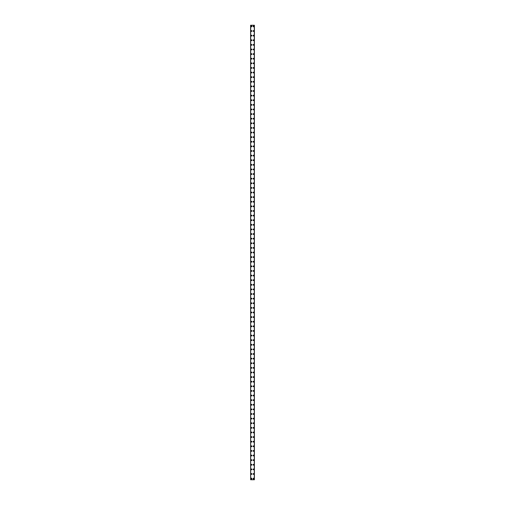 <?xml version="1.0" encoding="UTF-8"?>
<svg xmlns="http://www.w3.org/2000/svg" width="505" height="505" viewBox="0 0 505 505"><rect width="100%" height="100%" fill="white"/><g stroke="black" fill="none" stroke-linecap="round" stroke-linejoin="round"><path stroke-width="0.76" d="M251.029 478.595A0.436 0.436 0 0 1 251.465 478.166A0.436 0.436 0 0 1 251.894 478.595A0.436 0.436 0 0 1 251.465 479.03A0.436 0.436 0 0 1 251.029 478.595M251.029 473.98A0.436 0.436 0 0 1 251.465 473.551A0.436 0.436 0 0 1 251.894 473.98A0.436 0.436 0 0 1 251.465 474.416A0.436 0.436 0 0 1 251.029 473.98M251.029 469.366A0.436 0.436 0 0 1 251.465 468.937A0.436 0.436 0 0 1 251.894 469.366A0.436 0.436 0 0 1 251.465 469.801A0.436 0.436 0 0 1 251.029 469.366M251.029 464.751A0.436 0.436 0 0 1 251.465 464.322A0.436 0.436 0 0 1 251.894 464.751A0.436 0.436 0 0 1 251.465 465.187A0.436 0.436 0 0 1 251.029 464.751M251.029 460.137A0.436 0.436 0 0 1 251.465 459.708A0.436 0.436 0 0 1 251.894 460.137A0.436 0.436 0 0 1 251.465 460.573A0.436 0.436 0 0 1 251.029 460.137M251.029 455.523A0.436 0.436 0 0 1 251.465 455.093A0.436 0.436 0 0 1 251.894 455.523A0.436 0.436 0 0 1 251.465 455.958A0.436 0.436 0 0 1 251.029 455.523M251.029 450.908A0.436 0.436 0 0 1 251.465 450.479A0.436 0.436 0 0 1 251.894 450.908A0.436 0.436 0 0 1 251.465 451.344A0.436 0.436 0 0 1 251.029 450.908M251.029 446.3A0.436 0.436 0 0 1 251.465 445.865A0.436 0.436 0 0 1 251.894 446.3A0.436 0.436 0 0 1 251.465 446.729A0.436 0.436 0 0 1 251.029 446.3M251.029 441.686A0.436 0.436 0 0 1 251.465 441.25A0.436 0.436 0 0 1 251.894 441.686A0.436 0.436 0 0 1 251.465 442.115A0.436 0.436 0 0 1 251.029 441.686M251.029 437.071A0.436 0.436 0 0 1 251.465 436.636A0.436 0.436 0 0 1 251.894 437.071A0.436 0.436 0 0 1 251.465 437.5A0.436 0.436 0 0 1 251.029 437.071M251.029 432.457A0.436 0.436 0 0 1 251.465 432.021A0.436 0.436 0 0 1 251.894 432.457A0.436 0.436 0 0 1 251.465 432.886A0.436 0.436 0 0 1 251.029 432.457M251.029 427.842A0.436 0.436 0 0 1 251.465 427.407A0.436 0.436 0 0 1 251.894 427.842A0.436 0.436 0 0 1 251.465 428.272A0.436 0.436 0 0 1 251.029 427.842M251.029 423.228A0.436 0.436 0 0 1 251.465 422.792A0.436 0.436 0 0 1 251.894 423.228A0.436 0.436 0 0 1 251.465 423.657A0.436 0.436 0 0 1 251.029 423.228M251.029 418.613A0.436 0.436 0 0 1 251.465 418.178A0.436 0.436 0 0 1 251.894 418.613A0.436 0.436 0 0 1 251.465 419.043A0.436 0.436 0 0 1 251.029 418.613M251.029 413.999A0.436 0.436 0 0 1 251.465 413.563A0.436 0.436 0 0 1 251.894 413.999A0.436 0.436 0 0 1 251.465 414.428A0.436 0.436 0 0 1 251.029 413.999M251.029 409.385A0.436 0.436 0 0 1 251.465 408.949A0.436 0.436 0 0 1 251.894 409.385A0.436 0.436 0 0 1 251.465 409.814A0.436 0.436 0 0 1 251.029 409.385M251.029 404.77A0.436 0.436 0 0 1 251.465 404.335A0.436 0.436 0 0 1 251.894 404.77A0.436 0.436 0 0 1 251.465 405.199A0.436 0.436 0 0 1 251.029 404.77M251.029 400.156A0.436 0.436 0 0 1 251.465 399.72A0.436 0.436 0 0 1 251.894 400.156A0.436 0.436 0 0 1 251.465 400.585A0.436 0.436 0 0 1 251.029 400.156M251.029 395.541A0.436 0.436 0 0 1 251.465 395.106A0.436 0.436 0 0 1 251.894 395.541A0.436 0.436 0 0 1 251.465 395.97A0.436 0.436 0 0 1 251.029 395.541M251.029 390.927A0.436 0.436 0 0 1 251.465 390.491A0.436 0.436 0 0 1 251.894 390.927A0.436 0.436 0 0 1 251.465 391.356A0.436 0.436 0 0 1 251.029 390.927M251.029 386.312A0.436 0.436 0 0 1 251.465 385.877A0.436 0.436 0 0 1 251.894 386.312A0.436 0.436 0 0 1 251.465 386.742A0.436 0.436 0 0 1 251.029 386.312M251.029 381.698A0.436 0.436 0 0 1 251.465 381.262A0.436 0.436 0 0 1 251.894 381.698A0.436 0.436 0 0 1 251.465 382.133A0.436 0.436 0 0 1 251.029 381.698M251.029 377.084A0.436 0.436 0 0 1 251.465 376.654A0.436 0.436 0 0 1 251.894 377.084A0.436 0.436 0 0 1 251.465 377.519A0.436 0.436 0 0 1 251.029 377.084M251.029 372.469A0.436 0.436 0 0 1 251.465 372.04A0.436 0.436 0 0 1 251.894 372.469A0.436 0.436 0 0 1 251.465 372.905A0.436 0.436 0 0 1 251.029 372.469M251.029 367.855A0.436 0.436 0 0 1 251.465 367.425A0.436 0.436 0 0 1 251.894 367.855A0.436 0.436 0 0 1 251.465 368.29A0.436 0.436 0 0 1 251.029 367.855M251.029 363.24A0.436 0.436 0 0 1 251.465 362.811A0.436 0.436 0 0 1 251.894 363.24A0.436 0.436 0 0 1 251.465 363.676A0.436 0.436 0 0 1 251.029 363.24M251.029 358.626A0.436 0.436 0 0 1 251.465 358.197A0.436 0.436 0 0 1 251.894 358.626A0.436 0.436 0 0 1 251.465 359.061A0.436 0.436 0 0 1 251.029 358.626M251.029 354.011A0.436 0.436 0 0 1 251.465 353.582A0.436 0.436 0 0 1 251.894 354.011A0.436 0.436 0 0 1 251.465 354.447A0.436 0.436 0 0 1 251.029 354.011M251.029 349.397A0.436 0.436 0 0 1 251.465 348.968A0.436 0.436 0 0 1 251.894 349.397A0.436 0.436 0 0 1 251.465 349.832A0.436 0.436 0 0 1 251.029 349.397M251.029 344.782A0.436 0.436 0 0 1 251.465 344.353A0.436 0.436 0 0 1 251.894 344.782A0.436 0.436 0 0 1 251.465 345.218A0.436 0.436 0 0 1 251.029 344.782M251.029 340.168A0.436 0.436 0 0 1 251.465 339.739A0.436 0.436 0 0 1 251.894 340.168A0.436 0.436 0 0 1 251.465 340.604A0.436 0.436 0 0 1 251.029 340.168M251.029 335.554A0.436 0.436 0 0 1 251.465 335.124A0.436 0.436 0 0 1 251.894 335.554A0.436 0.436 0 0 1 251.465 335.989A0.436 0.436 0 0 1 251.029 335.554M251.029 330.939A0.436 0.436 0 0 1 251.465 330.51A0.436 0.436 0 0 1 251.894 330.939A0.436 0.436 0 0 1 251.465 331.375A0.436 0.436 0 0 1 251.029 330.939M251.029 326.325A0.436 0.436 0 0 1 251.465 325.895A0.436 0.436 0 0 1 251.894 326.325A0.436 0.436 0 0 1 251.465 326.76A0.436 0.436 0 0 1 251.029 326.325M251.029 321.71A0.436 0.436 0 0 1 251.465 321.281A0.436 0.436 0 0 1 251.894 321.71A0.436 0.436 0 0 1 251.465 322.146A0.436 0.436 0 0 1 251.029 321.71M251.029 317.102A0.436 0.436 0 0 1 251.465 316.667A0.436 0.436 0 0 1 251.894 317.102A0.436 0.436 0 0 1 251.465 317.531A0.436 0.436 0 0 1 251.029 317.102M251.029 312.488A0.436 0.436 0 0 1 251.465 312.052A0.436 0.436 0 0 1 251.894 312.488A0.436 0.436 0 0 1 251.465 312.917A0.436 0.436 0 0 1 251.029 312.488M251.029 307.873A0.436 0.436 0 0 1 251.465 307.438A0.436 0.436 0 0 1 251.894 307.873A0.436 0.436 0 0 1 251.465 308.302A0.436 0.436 0 0 1 251.029 307.873M251.029 303.259A0.436 0.436 0 0 1 251.465 302.823A0.436 0.436 0 0 1 251.894 303.259A0.436 0.436 0 0 1 251.465 303.688A0.436 0.436 0 0 1 251.029 303.259M251.029 298.644A0.436 0.436 0 0 1 251.465 298.209A0.436 0.436 0 0 1 251.894 298.644A0.436 0.436 0 0 1 251.465 299.074A0.436 0.436 0 0 1 251.029 298.644M251.029 294.03A0.436 0.436 0 0 1 251.465 293.594A0.436 0.436 0 0 1 251.894 294.03A0.436 0.436 0 0 1 251.465 294.459A0.436 0.436 0 0 1 251.029 294.03M251.029 289.416A0.436 0.436 0 0 1 251.465 288.98A0.436 0.436 0 0 1 251.894 289.416A0.436 0.436 0 0 1 251.465 289.845A0.436 0.436 0 0 1 251.029 289.416M251.029 284.801A0.436 0.436 0 0 1 251.465 284.365A0.436 0.436 0 0 1 251.894 284.801A0.436 0.436 0 0 1 251.465 285.23A0.436 0.436 0 0 1 251.029 284.801M251.029 280.187A0.436 0.436 0 0 1 251.465 279.751A0.436 0.436 0 0 1 251.894 280.187A0.436 0.436 0 0 1 251.465 280.616A0.436 0.436 0 0 1 251.029 280.187M251.029 275.572A0.436 0.436 0 0 1 251.465 275.137A0.436 0.436 0 0 1 251.894 275.572A0.436 0.436 0 0 1 251.465 276.001A0.436 0.436 0 0 1 251.029 275.572M251.029 270.958A0.436 0.436 0 0 1 251.465 270.522A0.436 0.436 0 0 1 251.894 270.958A0.436 0.436 0 0 1 251.465 271.387A0.436 0.436 0 0 1 251.029 270.958M251.029 266.343A0.436 0.436 0 0 1 251.465 265.908A0.436 0.436 0 0 1 251.894 266.343A0.436 0.436 0 0 1 251.465 266.773A0.436 0.436 0 0 1 251.029 266.343M251.029 261.729A0.436 0.436 0 0 1 251.465 261.293A0.436 0.436 0 0 1 251.894 261.729A0.436 0.436 0 0 1 251.465 262.158A0.436 0.436 0 0 1 251.029 261.729M251.029 257.114A0.436 0.436 0 0 1 251.465 256.679A0.436 0.436 0 0 1 251.894 257.114A0.436 0.436 0 0 1 251.465 257.544A0.436 0.436 0 0 1 251.029 257.114M251.029 252.5A0.436 0.436 0 0 1 251.465 252.064A0.436 0.436 0 0 1 251.894 252.5A0.436 0.436 0 0 1 251.465 252.936A0.436 0.436 0 0 1 251.029 252.5M251.029 247.886A0.436 0.436 0 0 1 251.465 247.456A0.436 0.436 0 0 1 251.894 247.886A0.436 0.436 0 0 1 251.465 248.321A0.436 0.436 0 0 1 251.029 247.886M251.029 243.271A0.436 0.436 0 0 1 251.465 242.842A0.436 0.436 0 0 1 251.894 243.271A0.436 0.436 0 0 1 251.465 243.707A0.436 0.436 0 0 1 251.029 243.271M251.029 238.657A0.436 0.436 0 0 1 251.465 238.227A0.436 0.436 0 0 1 251.894 238.657A0.436 0.436 0 0 1 251.465 239.092A0.436 0.436 0 0 1 251.029 238.657M251.029 234.042A0.436 0.436 0 0 1 251.465 233.613A0.436 0.436 0 0 1 251.894 234.042A0.436 0.436 0 0 1 251.465 234.478A0.436 0.436 0 0 1 251.029 234.042M251.029 229.428A0.436 0.436 0 0 1 251.465 228.999A0.436 0.436 0 0 1 251.894 229.428A0.436 0.436 0 0 1 251.465 229.863A0.436 0.436 0 0 1 251.029 229.428M251.029 224.813A0.436 0.436 0 0 1 251.465 224.384A0.436 0.436 0 0 1 251.894 224.813A0.436 0.436 0 0 1 251.465 225.249A0.436 0.436 0 0 1 251.029 224.813M251.029 220.199A0.436 0.436 0 0 1 251.465 219.77A0.436 0.436 0 0 1 251.894 220.199A0.436 0.436 0 0 1 251.465 220.634A0.436 0.436 0 0 1 251.029 220.199M251.029 215.584A0.436 0.436 0 0 1 251.465 215.155A0.436 0.436 0 0 1 251.894 215.584A0.436 0.436 0 0 1 251.465 216.02A0.436 0.436 0 0 1 251.029 215.584M251.029 210.97A0.436 0.436 0 0 1 251.465 210.541A0.436 0.436 0 0 1 251.894 210.97A0.436 0.436 0 0 1 251.465 211.406A0.436 0.436 0 0 1 251.029 210.97M251.029 206.356A0.436 0.436 0 0 1 251.465 205.926A0.436 0.436 0 0 1 251.894 206.356A0.436 0.436 0 0 1 251.465 206.791A0.436 0.436 0 0 1 251.029 206.356M251.029 201.741A0.436 0.436 0 0 1 251.465 201.312A0.436 0.436 0 0 1 251.894 201.741A0.436 0.436 0 0 1 251.465 202.177A0.436 0.436 0 0 1 251.029 201.741M251.029 197.127A0.436 0.436 0 0 1 251.465 196.698A0.436 0.436 0 0 1 251.894 197.127A0.436 0.436 0 0 1 251.465 197.562A0.436 0.436 0 0 1 251.029 197.127M251.029 192.512A0.436 0.436 0 0 1 251.465 192.083A0.436 0.436 0 0 1 251.894 192.512A0.436 0.436 0 0 1 251.465 192.948A0.436 0.436 0 0 1 251.029 192.512M251.029 187.898A0.436 0.436 0 0 1 251.465 187.469A0.436 0.436 0 0 1 251.894 187.898A0.436 0.436 0 0 1 251.465 188.333A0.436 0.436 0 0 1 251.029 187.898M251.029 183.29A0.436 0.436 0 0 1 251.465 182.854A0.436 0.436 0 0 1 251.894 183.29A0.436 0.436 0 0 1 251.465 183.719A0.436 0.436 0 0 1 251.029 183.29M251.029 178.675A0.436 0.436 0 0 1 251.465 178.24A0.436 0.436 0 0 1 251.894 178.675A0.436 0.436 0 0 1 251.465 179.105A0.436 0.436 0 0 1 251.029 178.675M251.029 174.061A0.436 0.436 0 0 1 251.465 173.625A0.436 0.436 0 0 1 251.894 174.061A0.436 0.436 0 0 1 251.465 174.49A0.436 0.436 0 0 1 251.029 174.061M251.029 169.446A0.436 0.436 0 0 1 251.465 169.011A0.436 0.436 0 0 1 251.894 169.446A0.436 0.436 0 0 1 251.465 169.876A0.436 0.436 0 0 1 251.029 169.446M251.029 164.832A0.436 0.436 0 0 1 251.465 164.396A0.436 0.436 0 0 1 251.894 164.832A0.436 0.436 0 0 1 251.465 165.261A0.436 0.436 0 0 1 251.029 164.832M251.029 160.218A0.436 0.436 0 0 1 251.465 159.782A0.436 0.436 0 0 1 251.894 160.218A0.436 0.436 0 0 1 251.465 160.647A0.436 0.436 0 0 1 251.029 160.218M251.029 155.603A0.436 0.436 0 0 1 251.465 155.168A0.436 0.436 0 0 1 251.894 155.603A0.436 0.436 0 0 1 251.465 156.032A0.436 0.436 0 0 1 251.029 155.603M251.029 150.989A0.436 0.436 0 0 1 251.465 150.553A0.436 0.436 0 0 1 251.894 150.989A0.436 0.436 0 0 1 251.465 151.418A0.436 0.436 0 0 1 251.029 150.989M251.029 146.374A0.436 0.436 0 0 1 251.465 145.939A0.436 0.436 0 0 1 251.894 146.374A0.436 0.436 0 0 1 251.465 146.803A0.436 0.436 0 0 1 251.029 146.374M251.029 141.76A0.436 0.436 0 0 1 251.465 141.324A0.436 0.436 0 0 1 251.894 141.76A0.436 0.436 0 0 1 251.465 142.189A0.436 0.436 0 0 1 251.029 141.76M251.029 137.145A0.436 0.436 0 0 1 251.465 136.71A0.436 0.436 0 0 1 251.894 137.145A0.436 0.436 0 0 1 251.465 137.575A0.436 0.436 0 0 1 251.029 137.145M251.029 132.531A0.436 0.436 0 0 1 251.465 132.095A0.436 0.436 0 0 1 251.894 132.531A0.436 0.436 0 0 1 251.465 132.96A0.436 0.436 0 0 1 251.029 132.531M251.029 127.916A0.436 0.436 0 0 1 251.465 127.481A0.436 0.436 0 0 1 251.894 127.916A0.436 0.436 0 0 1 251.465 128.346A0.436 0.436 0 0 1 251.029 127.916M251.029 123.302A0.436 0.436 0 0 1 251.465 122.866A0.436 0.436 0 0 1 251.894 123.302A0.436 0.436 0 0 1 251.465 123.738A0.436 0.436 0 0 1 251.029 123.302M251.029 118.688A0.436 0.436 0 0 1 251.465 118.258A0.436 0.436 0 0 1 251.894 118.688A0.436 0.436 0 0 1 251.465 119.123A0.436 0.436 0 0 1 251.029 118.688M251.029 114.073A0.436 0.436 0 0 1 251.465 113.644A0.436 0.436 0 0 1 251.894 114.073A0.436 0.436 0 0 1 251.465 114.509A0.436 0.436 0 0 1 251.029 114.073M251.029 109.459A0.436 0.436 0 0 1 251.465 109.029A0.436 0.436 0 0 1 251.894 109.459A0.436 0.436 0 0 1 251.465 109.894A0.436 0.436 0 0 1 251.029 109.459M251.029 104.844A0.436 0.436 0 0 1 251.465 104.415A0.436 0.436 0 0 1 251.894 104.844A0.436 0.436 0 0 1 251.465 105.28A0.436 0.436 0 0 1 251.029 104.844M251.029 100.23A0.436 0.436 0 0 1 251.465 99.801A0.436 0.436 0 0 1 251.894 100.23A0.436 0.436 0 0 1 251.465 100.665A0.436 0.436 0 0 1 251.029 100.23M251.029 95.615A0.436 0.436 0 0 1 251.465 95.186A0.436 0.436 0 0 1 251.894 95.615A0.436 0.436 0 0 1 251.465 96.051A0.436 0.436 0 0 1 251.029 95.615M251.029 91.001A0.436 0.436 0 0 1 251.465 90.572A0.436 0.436 0 0 1 251.894 91.001A0.436 0.436 0 0 1 251.465 91.437A0.436 0.436 0 0 1 251.029 91.001M251.029 86.387A0.436 0.436 0 0 1 251.465 85.957A0.436 0.436 0 0 1 251.894 86.387A0.436 0.436 0 0 1 251.465 86.822A0.436 0.436 0 0 1 251.029 86.387M251.029 81.772A0.436 0.436 0 0 1 251.465 81.343A0.436 0.436 0 0 1 251.894 81.772A0.436 0.436 0 0 1 251.465 82.208A0.436 0.436 0 0 1 251.029 81.772M251.029 77.158A0.436 0.436 0 0 1 251.465 76.728A0.436 0.436 0 0 1 251.894 77.158A0.436 0.436 0 0 1 251.465 77.593A0.436 0.436 0 0 1 251.029 77.158M251.029 72.543A0.436 0.436 0 0 1 251.465 72.114A0.436 0.436 0 0 1 251.894 72.543A0.436 0.436 0 0 1 251.465 72.979A0.436 0.436 0 0 1 251.029 72.543M251.029 67.929A0.436 0.436 0 0 1 251.465 67.5A0.436 0.436 0 0 1 251.894 67.929A0.436 0.436 0 0 1 251.465 68.364A0.436 0.436 0 0 1 251.029 67.929M251.029 63.314A0.436 0.436 0 0 1 251.465 62.885A0.436 0.436 0 0 1 251.894 63.314A0.436 0.436 0 0 1 251.465 63.75A0.436 0.436 0 0 1 251.029 63.314M251.029 58.7A0.436 0.436 0 0 1 251.465 58.271A0.436 0.436 0 0 1 251.894 58.7A0.436 0.436 0 0 1 251.465 59.136A0.436 0.436 0 0 1 251.029 58.7M251.029 54.092A0.436 0.436 0 0 1 251.465 53.656A0.436 0.436 0 0 1 251.894 54.092A0.436 0.436 0 0 1 251.465 54.521A0.436 0.436 0 0 1 251.029 54.092M251.029 49.477A0.436 0.436 0 0 1 251.465 49.042A0.436 0.436 0 0 1 251.894 49.477A0.436 0.436 0 0 1 251.465 49.907A0.436 0.436 0 0 1 251.029 49.477M251.029 44.863A0.436 0.436 0 0 1 251.465 44.427A0.436 0.436 0 0 1 251.894 44.863A0.436 0.436 0 0 1 251.465 45.292A0.436 0.436 0 0 1 251.029 44.863M251.029 40.248A0.436 0.436 0 0 1 251.465 39.813A0.436 0.436 0 0 1 251.894 40.248A0.436 0.436 0 0 1 251.465 40.678A0.436 0.436 0 0 1 251.029 40.248M251.029 35.634A0.436 0.436 0 0 1 251.465 35.198A0.436 0.436 0 0 1 251.894 35.634A0.436 0.436 0 0 1 251.465 36.063A0.436 0.436 0 0 1 251.029 35.634M251.029 31.02A0.436 0.436 0 0 1 251.465 30.584A0.436 0.436 0 0 1 251.894 31.02A0.436 0.436 0 0 1 251.465 31.449A0.436 0.436 0 0 1 251.029 31.02M251.029 26.405A0.436 0.436 0 0 1 251.465 25.97A0.436 0.436 0 0 1 251.894 26.405A0.436 0.436 0 0 1 251.465 26.834A0.436 0.436 0 0 1 251.029 26.405M253.106 478.595A0.436 0.436 0 0 1 253.535 478.166A0.436 0.436 0 0 1 253.971 478.595A0.436 0.436 0 0 1 253.535 479.03A0.436 0.436 0 0 1 253.106 478.595M253.106 473.98A0.436 0.436 0 0 1 253.535 473.551A0.436 0.436 0 0 1 253.971 473.98A0.436 0.436 0 0 1 253.535 474.416A0.436 0.436 0 0 1 253.106 473.98M253.106 469.366A0.436 0.436 0 0 1 253.535 468.937A0.436 0.436 0 0 1 253.971 469.366A0.436 0.436 0 0 1 253.535 469.801A0.436 0.436 0 0 1 253.106 469.366M253.106 464.751A0.436 0.436 0 0 1 253.535 464.322A0.436 0.436 0 0 1 253.971 464.751A0.436 0.436 0 0 1 253.535 465.187A0.436 0.436 0 0 1 253.106 464.751M253.106 460.137A0.436 0.436 0 0 1 253.535 459.708A0.436 0.436 0 0 1 253.971 460.137A0.436 0.436 0 0 1 253.535 460.573A0.436 0.436 0 0 1 253.106 460.137M253.106 455.523A0.436 0.436 0 0 1 253.535 455.093A0.436 0.436 0 0 1 253.971 455.523A0.436 0.436 0 0 1 253.535 455.958A0.436 0.436 0 0 1 253.106 455.523M253.106 450.908A0.436 0.436 0 0 1 253.535 450.479A0.436 0.436 0 0 1 253.971 450.908A0.436 0.436 0 0 1 253.535 451.344A0.436 0.436 0 0 1 253.106 450.908M253.106 446.3A0.436 0.436 0 0 1 253.535 445.865A0.436 0.436 0 0 1 253.971 446.3A0.436 0.436 0 0 1 253.535 446.729A0.436 0.436 0 0 1 253.106 446.3M253.106 441.686A0.436 0.436 0 0 1 253.535 441.25A0.436 0.436 0 0 1 253.971 441.686A0.436 0.436 0 0 1 253.535 442.115A0.436 0.436 0 0 1 253.106 441.686M253.106 437.071A0.436 0.436 0 0 1 253.535 436.636A0.436 0.436 0 0 1 253.971 437.071A0.436 0.436 0 0 1 253.535 437.5A0.436 0.436 0 0 1 253.106 437.071M253.106 432.457A0.436 0.436 0 0 1 253.535 432.021A0.436 0.436 0 0 1 253.971 432.457A0.436 0.436 0 0 1 253.535 432.886A0.436 0.436 0 0 1 253.106 432.457M253.106 427.842A0.436 0.436 0 0 1 253.535 427.407A0.436 0.436 0 0 1 253.971 427.842A0.436 0.436 0 0 1 253.535 428.272A0.436 0.436 0 0 1 253.106 427.842M253.106 423.228A0.436 0.436 0 0 1 253.535 422.792A0.436 0.436 0 0 1 253.971 423.228A0.436 0.436 0 0 1 253.535 423.657A0.436 0.436 0 0 1 253.106 423.228M253.106 418.613A0.436 0.436 0 0 1 253.535 418.178A0.436 0.436 0 0 1 253.971 418.613A0.436 0.436 0 0 1 253.535 419.043A0.436 0.436 0 0 1 253.106 418.613M253.106 413.999A0.436 0.436 0 0 1 253.535 413.563A0.436 0.436 0 0 1 253.971 413.999A0.436 0.436 0 0 1 253.535 414.428A0.436 0.436 0 0 1 253.106 413.999M253.106 409.385A0.436 0.436 0 0 1 253.535 408.949A0.436 0.436 0 0 1 253.971 409.385A0.436 0.436 0 0 1 253.535 409.814A0.436 0.436 0 0 1 253.106 409.385M253.106 404.77A0.436 0.436 0 0 1 253.535 404.335A0.436 0.436 0 0 1 253.971 404.77A0.436 0.436 0 0 1 253.535 405.199A0.436 0.436 0 0 1 253.106 404.77M253.106 400.156A0.436 0.436 0 0 1 253.535 399.72A0.436 0.436 0 0 1 253.971 400.156A0.436 0.436 0 0 1 253.535 400.585A0.436 0.436 0 0 1 253.106 400.156M253.106 395.541A0.436 0.436 0 0 1 253.535 395.106A0.436 0.436 0 0 1 253.971 395.541A0.436 0.436 0 0 1 253.535 395.97A0.436 0.436 0 0 1 253.106 395.541M253.106 390.927A0.436 0.436 0 0 1 253.535 390.491A0.436 0.436 0 0 1 253.971 390.927A0.436 0.436 0 0 1 253.535 391.356A0.436 0.436 0 0 1 253.106 390.927M253.106 386.312A0.436 0.436 0 0 1 253.535 385.877A0.436 0.436 0 0 1 253.971 386.312A0.436 0.436 0 0 1 253.535 386.742A0.436 0.436 0 0 1 253.106 386.312M253.106 381.698A0.436 0.436 0 0 1 253.535 381.262A0.436 0.436 0 0 1 253.971 381.698A0.436 0.436 0 0 1 253.535 382.133A0.436 0.436 0 0 1 253.106 381.698M253.106 377.084A0.436 0.436 0 0 1 253.535 376.654A0.436 0.436 0 0 1 253.971 377.084A0.436 0.436 0 0 1 253.535 377.519A0.436 0.436 0 0 1 253.106 377.084M253.106 372.469A0.436 0.436 0 0 1 253.535 372.04A0.436 0.436 0 0 1 253.971 372.469A0.436 0.436 0 0 1 253.535 372.905A0.436 0.436 0 0 1 253.106 372.469M253.106 367.855A0.436 0.436 0 0 1 253.535 367.425A0.436 0.436 0 0 1 253.971 367.855A0.436 0.436 0 0 1 253.535 368.29A0.436 0.436 0 0 1 253.106 367.855M253.106 363.24A0.436 0.436 0 0 1 253.535 362.811A0.436 0.436 0 0 1 253.971 363.24A0.436 0.436 0 0 1 253.535 363.676A0.436 0.436 0 0 1 253.106 363.24M253.106 358.626A0.436 0.436 0 0 1 253.535 358.197A0.436 0.436 0 0 1 253.971 358.626A0.436 0.436 0 0 1 253.535 359.061A0.436 0.436 0 0 1 253.106 358.626M253.106 354.011A0.436 0.436 0 0 1 253.535 353.582A0.436 0.436 0 0 1 253.971 354.011A0.436 0.436 0 0 1 253.535 354.447A0.436 0.436 0 0 1 253.106 354.011M253.106 349.397A0.436 0.436 0 0 1 253.535 348.968A0.436 0.436 0 0 1 253.971 349.397A0.436 0.436 0 0 1 253.535 349.832A0.436 0.436 0 0 1 253.106 349.397M253.106 344.782A0.436 0.436 0 0 1 253.535 344.353A0.436 0.436 0 0 1 253.971 344.782A0.436 0.436 0 0 1 253.535 345.218A0.436 0.436 0 0 1 253.106 344.782M253.106 340.168A0.436 0.436 0 0 1 253.535 339.739A0.436 0.436 0 0 1 253.971 340.168A0.436 0.436 0 0 1 253.535 340.604A0.436 0.436 0 0 1 253.106 340.168M253.106 335.554A0.436 0.436 0 0 1 253.535 335.124A0.436 0.436 0 0 1 253.971 335.554A0.436 0.436 0 0 1 253.535 335.989A0.436 0.436 0 0 1 253.106 335.554M253.106 330.939A0.436 0.436 0 0 1 253.535 330.51A0.436 0.436 0 0 1 253.971 330.939A0.436 0.436 0 0 1 253.535 331.375A0.436 0.436 0 0 1 253.106 330.939M253.106 326.325A0.436 0.436 0 0 1 253.535 325.895A0.436 0.436 0 0 1 253.971 326.325A0.436 0.436 0 0 1 253.535 326.76A0.436 0.436 0 0 1 253.106 326.325M253.106 321.71A0.436 0.436 0 0 1 253.535 321.281A0.436 0.436 0 0 1 253.971 321.71A0.436 0.436 0 0 1 253.535 322.146A0.436 0.436 0 0 1 253.106 321.71M253.106 317.102A0.436 0.436 0 0 1 253.535 316.667A0.436 0.436 0 0 1 253.971 317.102A0.436 0.436 0 0 1 253.535 317.531A0.436 0.436 0 0 1 253.106 317.102M253.106 312.488A0.436 0.436 0 0 1 253.535 312.052A0.436 0.436 0 0 1 253.971 312.488A0.436 0.436 0 0 1 253.535 312.917A0.436 0.436 0 0 1 253.106 312.488M253.106 307.873A0.436 0.436 0 0 1 253.535 307.438A0.436 0.436 0 0 1 253.971 307.873A0.436 0.436 0 0 1 253.535 308.302A0.436 0.436 0 0 1 253.106 307.873M253.106 303.259A0.436 0.436 0 0 1 253.535 302.823A0.436 0.436 0 0 1 253.971 303.259A0.436 0.436 0 0 1 253.535 303.688A0.436 0.436 0 0 1 253.106 303.259M253.106 298.644A0.436 0.436 0 0 1 253.535 298.209A0.436 0.436 0 0 1 253.971 298.644A0.436 0.436 0 0 1 253.535 299.074A0.436 0.436 0 0 1 253.106 298.644M253.106 294.03A0.436 0.436 0 0 1 253.535 293.594A0.436 0.436 0 0 1 253.971 294.03A0.436 0.436 0 0 1 253.535 294.459A0.436 0.436 0 0 1 253.106 294.03M253.106 289.416A0.436 0.436 0 0 1 253.535 288.98A0.436 0.436 0 0 1 253.971 289.416A0.436 0.436 0 0 1 253.535 289.845A0.436 0.436 0 0 1 253.106 289.416M253.106 284.801A0.436 0.436 0 0 1 253.535 284.365A0.436 0.436 0 0 1 253.971 284.801A0.436 0.436 0 0 1 253.535 285.23A0.436 0.436 0 0 1 253.106 284.801M253.106 280.187A0.436 0.436 0 0 1 253.535 279.751A0.436 0.436 0 0 1 253.971 280.187A0.436 0.436 0 0 1 253.535 280.616A0.436 0.436 0 0 1 253.106 280.187M253.106 275.572A0.436 0.436 0 0 1 253.535 275.137A0.436 0.436 0 0 1 253.971 275.572A0.436 0.436 0 0 1 253.535 276.001A0.436 0.436 0 0 1 253.106 275.572M253.106 270.958A0.436 0.436 0 0 1 253.535 270.522A0.436 0.436 0 0 1 253.971 270.958A0.436 0.436 0 0 1 253.535 271.387A0.436 0.436 0 0 1 253.106 270.958M253.106 266.343A0.436 0.436 0 0 1 253.535 265.908A0.436 0.436 0 0 1 253.971 266.343A0.436 0.436 0 0 1 253.535 266.773A0.436 0.436 0 0 1 253.106 266.343M253.106 261.729A0.436 0.436 0 0 1 253.535 261.293A0.436 0.436 0 0 1 253.971 261.729A0.436 0.436 0 0 1 253.535 262.158A0.436 0.436 0 0 1 253.106 261.729M253.106 257.114A0.436 0.436 0 0 1 253.535 256.679A0.436 0.436 0 0 1 253.971 257.114A0.436 0.436 0 0 1 253.535 257.544A0.436 0.436 0 0 1 253.106 257.114M253.106 252.5A0.436 0.436 0 0 1 253.535 252.064A0.436 0.436 0 0 1 253.971 252.5A0.436 0.436 0 0 1 253.535 252.936A0.436 0.436 0 0 1 253.106 252.5M253.106 247.886A0.436 0.436 0 0 1 253.535 247.456A0.436 0.436 0 0 1 253.971 247.886A0.436 0.436 0 0 1 253.535 248.321A0.436 0.436 0 0 1 253.106 247.886M253.106 243.271A0.436 0.436 0 0 1 253.535 242.842A0.436 0.436 0 0 1 253.971 243.271A0.436 0.436 0 0 1 253.535 243.707A0.436 0.436 0 0 1 253.106 243.271M253.106 238.657A0.436 0.436 0 0 1 253.535 238.227A0.436 0.436 0 0 1 253.971 238.657A0.436 0.436 0 0 1 253.535 239.092A0.436 0.436 0 0 1 253.106 238.657M253.106 234.042A0.436 0.436 0 0 1 253.535 233.613A0.436 0.436 0 0 1 253.971 234.042A0.436 0.436 0 0 1 253.535 234.478A0.436 0.436 0 0 1 253.106 234.042M253.106 229.428A0.436 0.436 0 0 1 253.535 228.999A0.436 0.436 0 0 1 253.971 229.428A0.436 0.436 0 0 1 253.535 229.863A0.436 0.436 0 0 1 253.106 229.428M253.106 224.813A0.436 0.436 0 0 1 253.535 224.384A0.436 0.436 0 0 1 253.971 224.813A0.436 0.436 0 0 1 253.535 225.249A0.436 0.436 0 0 1 253.106 224.813M253.106 220.199A0.436 0.436 0 0 1 253.535 219.77A0.436 0.436 0 0 1 253.971 220.199A0.436 0.436 0 0 1 253.535 220.634A0.436 0.436 0 0 1 253.106 220.199M253.106 215.584A0.436 0.436 0 0 1 253.535 215.155A0.436 0.436 0 0 1 253.971 215.584A0.436 0.436 0 0 1 253.535 216.02A0.436 0.436 0 0 1 253.106 215.584M253.106 210.97A0.436 0.436 0 0 1 253.535 210.541A0.436 0.436 0 0 1 253.971 210.97A0.436 0.436 0 0 1 253.535 211.406A0.436 0.436 0 0 1 253.106 210.97M253.106 206.356A0.436 0.436 0 0 1 253.535 205.926A0.436 0.436 0 0 1 253.971 206.356A0.436 0.436 0 0 1 253.535 206.791A0.436 0.436 0 0 1 253.106 206.356M253.106 201.741A0.436 0.436 0 0 1 253.535 201.312A0.436 0.436 0 0 1 253.971 201.741A0.436 0.436 0 0 1 253.535 202.177A0.436 0.436 0 0 1 253.106 201.741M253.106 197.127A0.436 0.436 0 0 1 253.535 196.698A0.436 0.436 0 0 1 253.971 197.127A0.436 0.436 0 0 1 253.535 197.562A0.436 0.436 0 0 1 253.106 197.127M253.106 192.512A0.436 0.436 0 0 1 253.535 192.083A0.436 0.436 0 0 1 253.971 192.512A0.436 0.436 0 0 1 253.535 192.948A0.436 0.436 0 0 1 253.106 192.512M253.106 187.898A0.436 0.436 0 0 1 253.535 187.469A0.436 0.436 0 0 1 253.971 187.898A0.436 0.436 0 0 1 253.535 188.333A0.436 0.436 0 0 1 253.106 187.898M253.106 183.29A0.436 0.436 0 0 1 253.535 182.854A0.436 0.436 0 0 1 253.971 183.29A0.436 0.436 0 0 1 253.535 183.719A0.436 0.436 0 0 1 253.106 183.29M253.106 178.675A0.436 0.436 0 0 1 253.535 178.24A0.436 0.436 0 0 1 253.971 178.675A0.436 0.436 0 0 1 253.535 179.105A0.436 0.436 0 0 1 253.106 178.675M253.106 174.061A0.436 0.436 0 0 1 253.535 173.625A0.436 0.436 0 0 1 253.971 174.061A0.436 0.436 0 0 1 253.535 174.49A0.436 0.436 0 0 1 253.106 174.061M253.106 169.446A0.436 0.436 0 0 1 253.535 169.011A0.436 0.436 0 0 1 253.971 169.446A0.436 0.436 0 0 1 253.535 169.876A0.436 0.436 0 0 1 253.106 169.446M253.106 164.832A0.436 0.436 0 0 1 253.535 164.396A0.436 0.436 0 0 1 253.971 164.832A0.436 0.436 0 0 1 253.535 165.261A0.436 0.436 0 0 1 253.106 164.832M253.106 160.218A0.436 0.436 0 0 1 253.535 159.782A0.436 0.436 0 0 1 253.971 160.218A0.436 0.436 0 0 1 253.535 160.647A0.436 0.436 0 0 1 253.106 160.218M253.106 155.603A0.436 0.436 0 0 1 253.535 155.168A0.436 0.436 0 0 1 253.971 155.603A0.436 0.436 0 0 1 253.535 156.032A0.436 0.436 0 0 1 253.106 155.603M253.106 150.989A0.436 0.436 0 0 1 253.535 150.553A0.436 0.436 0 0 1 253.971 150.989A0.436 0.436 0 0 1 253.535 151.418A0.436 0.436 0 0 1 253.106 150.989M253.106 146.374A0.436 0.436 0 0 1 253.535 145.939A0.436 0.436 0 0 1 253.971 146.374A0.436 0.436 0 0 1 253.535 146.803A0.436 0.436 0 0 1 253.106 146.374M253.106 141.76A0.436 0.436 0 0 1 253.535 141.324A0.436 0.436 0 0 1 253.971 141.76A0.436 0.436 0 0 1 253.535 142.189A0.436 0.436 0 0 1 253.106 141.76M253.106 137.145A0.436 0.436 0 0 1 253.535 136.71A0.436 0.436 0 0 1 253.971 137.145A0.436 0.436 0 0 1 253.535 137.575A0.436 0.436 0 0 1 253.106 137.145M253.106 132.531A0.436 0.436 0 0 1 253.535 132.095A0.436 0.436 0 0 1 253.971 132.531A0.436 0.436 0 0 1 253.535 132.96A0.436 0.436 0 0 1 253.106 132.531M253.106 127.916A0.436 0.436 0 0 1 253.535 127.481A0.436 0.436 0 0 1 253.971 127.916A0.436 0.436 0 0 1 253.535 128.346A0.436 0.436 0 0 1 253.106 127.916M253.106 123.302A0.436 0.436 0 0 1 253.535 122.866A0.436 0.436 0 0 1 253.971 123.302A0.436 0.436 0 0 1 253.535 123.738A0.436 0.436 0 0 1 253.106 123.302M253.106 118.688A0.436 0.436 0 0 1 253.535 118.258A0.436 0.436 0 0 1 253.971 118.688A0.436 0.436 0 0 1 253.535 119.123A0.436 0.436 0 0 1 253.106 118.688M253.106 114.073A0.436 0.436 0 0 1 253.535 113.644A0.436 0.436 0 0 1 253.971 114.073A0.436 0.436 0 0 1 253.535 114.509A0.436 0.436 0 0 1 253.106 114.073M253.106 109.459A0.436 0.436 0 0 1 253.535 109.029A0.436 0.436 0 0 1 253.971 109.459A0.436 0.436 0 0 1 253.535 109.894A0.436 0.436 0 0 1 253.106 109.459M253.106 104.844A0.436 0.436 0 0 1 253.535 104.415A0.436 0.436 0 0 1 253.971 104.844A0.436 0.436 0 0 1 253.535 105.28A0.436 0.436 0 0 1 253.106 104.844M253.106 100.23A0.436 0.436 0 0 1 253.535 99.801A0.436 0.436 0 0 1 253.971 100.23A0.436 0.436 0 0 1 253.535 100.665A0.436 0.436 0 0 1 253.106 100.23M253.106 95.615A0.436 0.436 0 0 1 253.535 95.186A0.436 0.436 0 0 1 253.971 95.615A0.436 0.436 0 0 1 253.535 96.051A0.436 0.436 0 0 1 253.106 95.615M253.106 91.001A0.436 0.436 0 0 1 253.535 90.572A0.436 0.436 0 0 1 253.971 91.001A0.436 0.436 0 0 1 253.535 91.437A0.436 0.436 0 0 1 253.106 91.001M253.106 86.387A0.436 0.436 0 0 1 253.535 85.957A0.436 0.436 0 0 1 253.971 86.387A0.436 0.436 0 0 1 253.535 86.822A0.436 0.436 0 0 1 253.106 86.387M253.106 81.772A0.436 0.436 0 0 1 253.535 81.343A0.436 0.436 0 0 1 253.971 81.772A0.436 0.436 0 0 1 253.535 82.208A0.436 0.436 0 0 1 253.106 81.772M253.106 77.158A0.436 0.436 0 0 1 253.535 76.728A0.436 0.436 0 0 1 253.971 77.158A0.436 0.436 0 0 1 253.535 77.593A0.436 0.436 0 0 1 253.106 77.158M253.106 72.543A0.436 0.436 0 0 1 253.535 72.114A0.436 0.436 0 0 1 253.971 72.543A0.436 0.436 0 0 1 253.535 72.979A0.436 0.436 0 0 1 253.106 72.543M253.106 67.929A0.436 0.436 0 0 1 253.535 67.5A0.436 0.436 0 0 1 253.971 67.929A0.436 0.436 0 0 1 253.535 68.364A0.436 0.436 0 0 1 253.106 67.929M253.106 63.314A0.436 0.436 0 0 1 253.535 62.885A0.436 0.436 0 0 1 253.971 63.314A0.436 0.436 0 0 1 253.535 63.75A0.436 0.436 0 0 1 253.106 63.314M253.106 58.7A0.436 0.436 0 0 1 253.535 58.271A0.436 0.436 0 0 1 253.971 58.7A0.436 0.436 0 0 1 253.535 59.136A0.436 0.436 0 0 1 253.106 58.7M253.106 54.092A0.436 0.436 0 0 1 253.535 53.656A0.436 0.436 0 0 1 253.971 54.092A0.436 0.436 0 0 1 253.535 54.521A0.436 0.436 0 0 1 253.106 54.092M253.106 49.477A0.436 0.436 0 0 1 253.535 49.042A0.436 0.436 0 0 1 253.971 49.477A0.436 0.436 0 0 1 253.535 49.907A0.436 0.436 0 0 1 253.106 49.477M253.106 44.863A0.436 0.436 0 0 1 253.535 44.427A0.436 0.436 0 0 1 253.971 44.863A0.436 0.436 0 0 1 253.535 45.292A0.436 0.436 0 0 1 253.106 44.863M253.106 40.248A0.436 0.436 0 0 1 253.535 39.813A0.436 0.436 0 0 1 253.971 40.248A0.436 0.436 0 0 1 253.535 40.678A0.436 0.436 0 0 1 253.106 40.248M253.106 35.634A0.436 0.436 0 0 1 253.535 35.198A0.436 0.436 0 0 1 253.971 35.634A0.436 0.436 0 0 1 253.535 36.063A0.436 0.436 0 0 1 253.106 35.634M253.106 31.02A0.436 0.436 0 0 1 253.535 30.584A0.436 0.436 0 0 1 253.971 31.02A0.436 0.436 0 0 1 253.535 31.449A0.436 0.436 0 0 1 253.106 31.02M253.106 26.405A0.436 0.436 0 0 1 253.535 25.97A0.436 0.436 0 0 1 253.971 26.405A0.436 0.436 0 0 1 253.535 26.834A0.436 0.436 0 0 1 253.106 26.405M250.619 25.25L250.619 479.75L250.594 25.25L250.682 479.75L254.406 479.75L254.406 25.25L254.381 479.75M254.381 25.25L250.682 25.25M254.293 479.75L254.293 25.25L254.312 479.75M250.688 479.75L250.707 25.25L250.688 479.75M254.318 25.25L254.318 479.75"/></g></svg>
